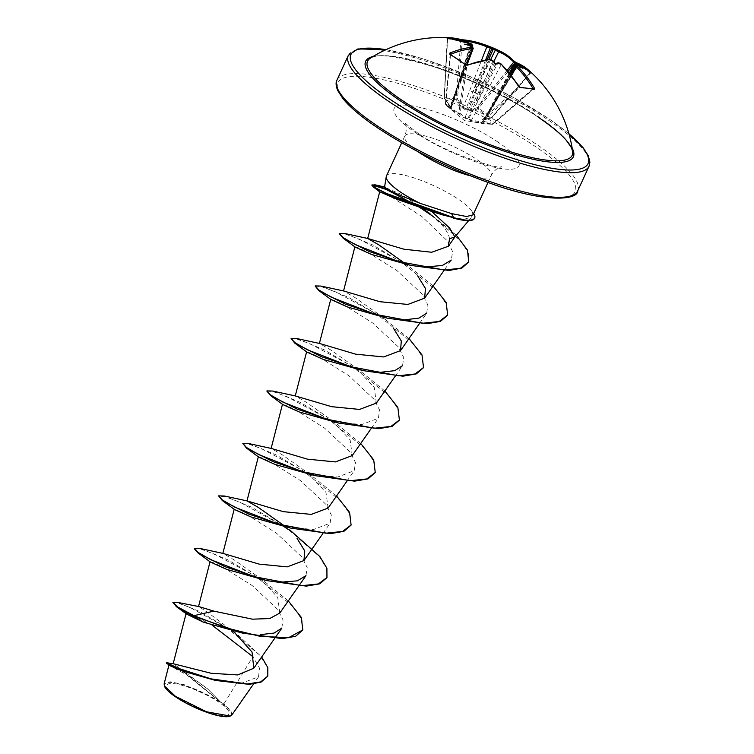 <?xml version="1.0" encoding="UTF-8"?>
<svg xmlns="http://www.w3.org/2000/svg" width="754" height="754" viewBox="0 0 754 754"><rect width="100%" height="100%" fill="white"/><g stroke="black" fill="none" stroke-linecap="round" stroke-linejoin="round"><path stroke-width="0.57" stroke-dasharray="3.77 2.83" d="M450.515 54.91A131.441 80.122 66.2 0 1 458.083 59.613A131.441 80.122 66.2 0 1 465.557 65.089L458.771 113.326A0.99 0.65 -65.2 0 0 458.998 113.863L464.012 117.737L471.91 121.017L484.945 123.892L492.428 124.269L483.748 122.468L482.683 121.403L483.295 120.103L491.203 117.812L484.03 113.958L477.895 108.812L470.034 111.13L465.944 110.084L462.136 107.85L456.34 99.858L444.464 98.406L450.996 108.246L450.741 108.765L445.689 104.863L452.24 110.065L458.998 113.863A0.99 0.82 -51.1 0 0 460.157 113.486A0.99 0.566 -172 0 1 458.771 113.326L445.623 104.429L450.515 54.91A0.99 0.613 119.6 0 0 450.279 54.363M460.873 40.348A0.99 0.782 104.7 0 1 460.873 40.367A131.441 80.367 91.9 0 0 454.191 39.076A131.441 80.367 91.9 0 0 447.442 38.718L447.603 38.906A131.13 102.789 94.8 0 1 471.9 45.023L472.145 45.919M493.879 61.413L469.667 109.924L477.471 107.577L491.674 117.36A0.99 0.537 -67.1 0 1 491.203 117.812A0.99 0.66 -106.6 0 0 491.976 117.388L484.049 119.65L515.378 63.082A131.13 73.704 -54.2 0 1 530.137 73.176L529.968 72.987A131.441 106.578 -39 0 0 515.001 62.855M529.968 72.987L491.674 117.36L529.968 72.987A0.99 0.575 129.9 0 1 530.976 72.676L531.457 73.053L530.26 73.289L492.06 117.558A0.99 0.99 0 0 1 491.589 117.86L483.634 120.131A0.99 0.679 -104.9 0 0 484.049 119.65L493.022 105.466L515.924 65.485A131.224 71.668 -50.2 0 1 517.508 66.003L517.564 65.928A0.99 0.82 -70.8 0 0 517.508 66.003L493.022 105.466A2.648 0.679 -150.2 0 0 492.428 105.569L510.354 74.269M511.118 75.249L484.417 121.592L493.116 123.383A0.99 0.603 100.9 0 1 492.428 124.269A0.99 0.697 -92 0 0 492.946 124.09L481.212 122.648A0.99 0.848 -70.7 0 1 480.543 122.817A0.99 0.613 -79.1 0 1 480.166 121.799L471.58 120.018L501.137 64.806A0.99 0.518 134.6 0 0 501.306 64.297M532.814 88.821L493.116 123.383L493.173 124.042L533.691 89.01A0.99 0.82 102.7 0 0 533.04 89.179L533.059 88.604L533.04 89.179A131.441 53.902 -28.4 0 0 519.61 87.53L481.212 122.648L480.166 121.799L518.422 86.814L519.61 87.53A0.99 0.745 92.1 0 1 520.072 87.341M538.714 117.501C511.061 98.642 468.95 78.265 433.833 66.786C396.793 55.909 375.596 53.063 370.233 58.256A112.61 25.853 -155.3 0 1 538.375 116.653A112.61 25.853 -155.3 0 1 572.654 151.365M515.953 62.516A132.431 107.379 141 0 1 523.719 67.229A132.431 107.379 141 0 1 531.005 72.714L531.476 72.931A0.99 0.82 -43.3 0 0 530.137 73.176M177.02 696.988A34.316 7.879 24.7 0 0 221.29 715.367A34.316 7.879 24.7 0 0 218.773 702.115A34.316 7.879 24.7 0 0 174.513 683.727A34.316 7.879 24.7 0 0 177.02 696.988M229.546 716.3A36.786 8.445 24.7 0 0 220.281 702.294A36.786 8.445 24.7 0 0 182.157 684.594A36.786 8.445 24.7 0 0 164.589 686.423M231.874 714.962L230.865 710.513L223.872 703.963L220.441 701.936L207.397 688.685L173.524 663.803M449.535 238.66C448.847 234.569 446.245 229.942 441.712 224.786L428.121 212.128L401.382 194.428L384.531 187.209M386.463 175.927A47.483 10.905 -155.3 0 1 413.984 177.906A47.483 10.905 -155.3 0 1 458.498 199.32A47.483 10.905 -155.3 0 1 472.334 212.128L471.702 217.001L464.002 219.282L449.714 216.926L439.007 213.778M472.334 212.128L473.088 214.871M465.454 64.627A0.99 0.518 128.3 0 1 465.557 65.089L466.914 65.419A131.13 73.704 -54.2 0 1 489.28 59.877L492.748 61.168A131.224 100.668 89.8 0 1 494.586 62.818L494.699 62.921M495.746 63.355L495.868 63.355A131.224 71.668 -50.2 0 1 497.781 63.261L468.507 119.16L467.697 118.821L494.586 62.818A0.99 0.518 132.6 0 0 494.624 62.742M471.09 45.975A131.224 76.917 118.1 0 0 470.27 46.032L470.534 45.711M464.634 44.175L470.345 46.418A131.224 100.668 89.8 0 1 472.428 47.427L456.5 90.291L450.864 107.436L470.27 46.032A0.99 0.754 -94.5 0 0 470.289 45.947M213.872 680.08L242.27 682.954L258.556 676.838L259.489 668.082L252.882 656.687L223.872 703.963M235.399 633.134L209.423 613.643L198.802 606.565M279.809 613.059L277.717 597.394L259.159 577.592L234.164 559.892L222.845 553.379M328.084 508.083L325.992 492.428L307.443 472.617L282.439 454.916L271.138 448.413M352.222 455.595L350.139 439.94L331.581 420.129L306.586 402.429L295.266 395.916M376.34 403.098L374.248 387.443L355.718 367.65L330.723 349.941L319.413 343.428M408.998 338.508L379.865 315.153L354.88 297.472L343.579 290.969M379.705 191.752L392.617 197.746L421.759 216.426L447.254 240.762L452.626 251.666L451.278 260.083L444.002 270.488M355.191 247.095L358.414 247.84L367.895 252.392L397.047 270.648L422.466 294.409L427.886 305.05L426.66 313.24L419.441 323.57M331.063 299.583L334.276 300.328L343.739 304.87L372.853 323.098L398.329 346.897L403.748 357.547L402.523 365.737L395.303 376.058M306.916 352.071L310.13 352.806L319.592 357.349L348.763 375.624L374.191 399.394L379.611 410.035L378.385 418.225L361.788 424.549L333.051 421.759M282.807 404.568L285.992 405.294L295.455 409.837L324.559 428.065L350.026 451.863L355.464 462.522L354.239 470.703L337.688 477.037L308.904 474.228M258.631 457.047L261.845 457.782L271.336 462.343L300.469 480.59L325.898 504.351L331.326 515.001L330.101 523.191L313.523 529.525L284.776 526.726M234.485 509.525L237.708 510.269L247.18 514.812L276.284 533.04L301.76 556.848L307.189 567.498L305.964 575.679M210.347 562.013L213.561 562.757L223.071 567.328L252.194 585.566L277.613 609.326L283.042 619.967L281.789 628.157M186.869 614.237L186.125 613.388L193.542 615.632L212.176 625.217M168.99 665.301L186.624 674.821L218.754 700.664L183.995 684.566L170.055 681.748L164.118 683.897M176.964 602.258L199.857 611.598L232.006 630.73M237.878 634.953L261.676 656.951M166.577 662.672L181.271 670.183L207.642 688.902L220.441 701.936M172.666 602.7L177.755 602.946L190.197 607.573L227.058 627.941L259.367 654.83L267.218 666.894L267.689 676.291M166.229 663.115L171.978 665.594L186.219 673.784L220.375 701.851M288.292 600.938L265.644 582.456L227.887 559.854L200.234 548.497M283.297 525.104L289.781 529.968L252.024 507.376L224.381 496.009M336.567 495.972L313.928 477.489L276.171 454.888L248.518 443.522M360.714 443.484L338.065 425.002L300.309 402.4L272.656 391.043M384.851 390.996L362.203 372.514L324.446 349.913L296.803 338.555M386.35 320.026L348.593 297.425L320.94 286.068M433.135 286.02L410.487 267.538L372.73 244.937L345.087 233.58M456.321 235.257L429.903 213.58M421.561 208.038L388.169 189.782M302.722 630.165L301.93 619.59L292.59 606.046L255.663 576.31L214.626 554.19L200.705 549.11L194.475 548.592M326.859 577.677L326.557 568.346L319.262 556.49L288.537 529.676M283.985 526.565L239.536 502.041L224.541 496.547L218.472 496.302M351.006 525.189L350.148 514.464L340.525 500.694L302.816 470.609L261.591 448.658L248.075 443.899L242.609 443.814M375.143 472.701L374.352 462.136L365.011 448.583L328.084 418.847L287.048 396.727L273.127 391.646L266.897 391.128M399.29 420.223L398.423 409.488L388.81 395.718L351.1 365.633L309.875 343.692L296.36 338.932L290.893 338.838M423.428 367.735L422.636 357.16L413.296 343.607L376.369 313.871L335.332 291.76L321.411 286.68L315.181 286.162M447.565 315.247L446.773 304.673L437.433 291.119L400.515 261.384L359.469 239.272L345.549 234.192L339.319 233.674M468.573 262.147L468.366 253.184L461.684 241.949L433.776 216.888M419.592 207.359L416.359 205.352M472.438 211.912A45.419 10.424 -155.3 0 1 473.691 213.58M472.117 212.204A45.419 10.424 -155.3 0 1 474.483 218.396M460.223 39.359L462.994 39.821M513.597 60.838L515.849 62.459M471.834 44.194A0.99 0.594 -67.2 0 1 471.9 45.023L450.298 106.399M450.515 54.495L445.652 103.675A0.99 0.811 -51.2 0 0 445.689 104.863L445.623 104.429A0.99 0.537 -174.4 0 1 445.652 103.675L450.732 107.605L466.519 64.863M489.846 59.377A0.99 0.735 84.1 0 0 489.28 59.877L465.114 117.332L460.157 113.486L466.914 65.419A0.99 0.622 69.1 0 1 467.235 64.976M456.17 89.029A2.648 0.528 -160.3 0 1 457.028 89.792L450.958 107.191L444.144 97.681L457.461 99.274L463.201 107.238L481.354 60.735M485.651 59.924L465.84 109.038L466.651 109.368L490.741 59.434M462.23 40.697L460.873 40.367L456.085 99.151A0.99 0.782 -98.5 0 0 456.34 99.858L457.461 99.274L462.23 40.725M447.442 38.718L447.603 38.906A0.99 0.613 -84.7 0 0 447.084 37.86A0.99 0.782 89.1 0 1 447.442 38.718L444.342 97.709A0.99 0.763 -67.9 0 0 444.464 98.406L450.967 107.172M484.945 123.892L492.55 124.278A0.99 0.99 0 0 0 493.173 124.042L533.04 89.179M510.119 73.977L492.956 105.079L483.173 120.555L492.692 104.193M522.908 68.378L517.423 66.418L517.433 65.626A131.224 105.918 -75.1 0 0 516.829 65.061M472.438 46.776A0.99 0.594 116.5 0 1 472.428 47.427L472.57 48.576M469.959 45.513L470.364 46.324A0.99 0.603 115 0 1 470.345 46.418L456.5 90.291A2.648 0.745 -159.6 0 1 457.282 91.225A2.648 0.745 -159.6 0 1 456.632 91.46M450.864 107.436L450.864 107.436A0.99 0.726 144.7 0 0 450.996 108.246A0.99 0.943 -74.6 0 1 450.817 107.191M472.447 46.654L457.028 89.792A2.648 0.528 -160.3 0 1 456.424 89.905L471.966 46.409M487.103 59.707L473.05 91.95L469.572 90.678M462.136 107.85A0.99 0.481 -36.8 0 0 463.201 107.238L465.84 109.038A0.99 0.537 -86.2 0 0 465.944 110.084L466.651 109.368L469.667 109.924A0.99 0.688 -105.7 0 0 470.034 111.13M477.668 94.043L474.323 92.478L488.705 59.5M471.646 101.62A2.648 0.829 -157.1 0 1 475.124 102.893L492.748 61.168A0.99 0.528 131.3 0 0 492.88 60.688M471.91 121.017A0.99 0.613 -77 0 1 471.58 120.018L468.507 119.16A0.99 0.613 -63.4 0 1 467.734 119.575L467.697 118.821L465.114 117.332A0.99 0.82 -53.9 0 1 464.012 117.737M498.394 62.799A0.99 0.745 88.1 0 0 497.781 63.261L501.137 64.806A131.13 102.789 94.8 0 1 518.422 86.814L518.648 86.503M495.906 63.27A0.99 0.745 86.6 0 0 495.868 63.355L476.396 103.421A2.648 0.792 -152 0 1 479.742 104.976M515.632 63.977L515.378 63.082A0.99 0.811 -67.8 0 1 516.424 62.648M517.433 65.249L517.489 65.541A0.99 0.537 133.2 0 0 517.433 65.626L492.956 105.079L492.145 104.203L509.355 73.015M515.359 65.541L515.924 65.485A0.99 0.811 -72.9 0 1 516.858 65.07M493.144 106.625A2.648 0.679 -150.2 0 1 492.428 105.569L483.305 121.187L484.417 121.592A0.99 0.603 102.9 0 1 483.748 122.468M450.732 107.605A0.99 0.811 -54 0 0 450.741 108.765M447.603 38.906L444.323 98.312A0.99 0.99 0 0 1 444.144 97.681L447.235 38.784L446.547 37.794M483.493 120.763A0.99 0.801 116.4 0 1 482.683 121.403A0.99 0.867 -115.6 0 0 483.182 121.347L483.182 121.347A0.99 0.867 -115.6 0 0 483.54 121.008M507.14 70.367L477.471 107.577A0.99 0.669 -107.4 0 0 477.895 108.812A0.99 0.584 -44.3 0 0 478.526 108.472L508.045 71.441M483.295 120.103A0.99 0.679 -104.9 0 0 483.634 120.131L483.163 120.263M531.005 72.714A0.99 0.575 129.9 0 0 530.976 72.676L515.764 62.394M517.564 65.928L517.772 65.438M531.476 72.931A132.12 74.26 125.8 0 0 528.441 70.018M373.079 56.503A114.306 26.239 -155.3 0 1 539.016 117.605A114.306 26.239 -155.3 0 1 572.145 148.057M385.944 49.679A130.508 29.962 -155.3 0 1 548.874 118.821A130.508 29.962 -155.3 0 1 568.95 133.854M348.301 55.466A132.497 30.424 -155.3 0 1 425.077 60.989A132.497 30.424 -155.3 0 1 549.28 120.725A132.497 30.424 -155.3 0 1 589.053 166.2M377.16 127.454A130.508 29.962 24.7 0 0 545.5 197.359A130.508 29.962 24.7 0 0 535.943 146.936A130.508 29.962 24.7 0 0 367.603 77.031A130.508 29.962 24.7 0 0 377.16 127.454M577.734 190.8A132.497 30.424 24.7 0 0 537.96 145.324A132.497 30.424 24.7 0 0 413.767 85.588A132.497 30.424 24.7 0 0 336.991 80.075M470.628 175.889A47.483 10.905 24.7 0 0 491.071 175.786A47.483 10.905 24.7 0 0 476.82 159.48A47.483 10.905 24.7 0 0 432.306 138.076A47.483 10.905 24.7 0 0 404.785 136.097A47.483 10.905 24.7 0 0 418.008 151.686M498.337 142.317A68.689 15.768 24.7 0 0 409.742 105.532A68.689 15.768 24.7 0 0 414.766 132.073A68.689 15.768 24.7 0 0 503.361 168.858A68.689 15.768 24.7 0 0 498.337 142.317M453.493 218.113L449.714 216.926M484.681 123.873L464.266 120.414L447.867 106.748M568.893 133.647L549.185 118.934L510.967 96.144L466.99 75.155L423.352 58.887L386.142 49.585M488.008 182.449L491.071 175.786C496.113 166.606 502.824 166.549 501.542 166.794C499.751 170.15 442.249 151.799 418.027 133.251C408.376 126.059 403.965 122.412 404.794 122.299C404.182 121.187 408.47 126.399 404.785 136.097L401.722 142.76M468.649 220.63L471.702 217.001M322.882 533.512L330.101 523.191M347.019 481.033L354.239 470.713M371.166 428.545L378.385 418.225M258.556 676.838L253.57 683.963M428.131 212.119L432.815 215.616M385.388 187.152L384.568 186.983M259.159 577.592L265.644 582.456M308.452 473.427L313.928 477.489M331.581 420.129L338.065 425.002M355.718 367.641L362.203 372.514M404.926 263.41L410.487 267.538M469.902 46.512L450.741 107.247A0.99 0.99 0 0 0 450.873 108.124L451.128 108.529L451.146 108.01M450.166 54.279L445.35 104.014A0.99 0.99 0 0 0 445.671 104.853L447.688 106.597M517.517 66.305L483.597 120.979A0.99 0.99 0 0 1 483.182 121.347L483.305 121.196M451.156 108.01L467.037 64.976M491.099 59.623L492.305 60.197M499.751 63.185L500.741 63.76"/><path stroke-width="1.13" d="M492.88 60.688A0.99 0.528 131.3 0 0 492.494 60.348L490.317 59.538A132.12 74.26 125.8 0 0 467.782 65.117A0.99 0.622 69.1 0 0 467.235 64.976L466.377 65.004C465.491 64.844 469.44 65.485 465.454 64.627L450.279 54.363A0.99 0.613 119.6 0 0 449.855 54.363L449.902 53.025A132.12 75.852 -57.7 0 1 472.117 47.219L472.023 46.503A132.223 101.432 -90.2 0 0 469.959 45.513A97.53 50.942 -160.5 0 0 464.634 44.175A97.53 81.46 -139.4 0 1 469.808 44.712A132.223 77.502 -61.9 0 1 471.665 44.599L471.504 44.034A0.99 0.594 -67.2 0 1 471.665 44.062L471.665 44.062A0.99 0.594 -67.2 0 1 471.834 44.194M471.504 44.034A132.12 103.562 -85.2 0 0 447.028 37.86L446.698 37.7A132.431 80.97 -88.1 0 1 451.024 37.823A132.431 80.97 -88.1 0 1 453.493 38.068A132.431 80.97 -88.1 0 1 460.223 39.359A0.99 0.782 104.7 0 1 460.336 39.378L460.336 39.378A0.99 0.782 104.7 0 1 460.873 40.348M528.441 70.018A132.12 74.26 125.8 0 0 516.613 62.761A0.99 0.811 -67.8 0 0 516.424 62.648L528.441 70.018A132.497 132.497 0 0 1 572.654 151.365L572.654 151.365A112.61 25.853 -155.3 0 1 513.851 152.789A112.61 25.853 -155.3 0 1 401.354 99.839A112.61 25.853 -155.3 0 1 370.233 58.256L370.233 58.256A132.497 132.497 0 0 1 451.024 37.823L462.918 39.811A0.99 0.603 95.3 0 0 462.23 40.697L462.23 40.725A131.13 104.363 -80.7 0 1 486.811 46.852L490.289 48.143L485.651 59.924M516.613 62.761L516.773 63.327A0.99 0.547 131.7 0 0 515.632 63.977L515.378 63.082M516.773 63.327A132.223 106.719 104.9 0 1 518.535 64.948A97.53 82.591 -146.9 0 1 522.908 68.378A97.53 49.811 -165.4 0 0 518.686 65.749A132.223 72.205 129.8 0 0 517.131 65.23L517.216 65.947A132.12 105.155 99.3 0 1 534.35 88.086L534.162 89.377A132.431 54.316 151.6 0 0 520.637 87.718L518.384 86.135A132.12 103.562 -85.2 0 0 500.967 63.958L498.856 62.987A132.223 72.205 129.8 0 0 496.961 63.082A97.53 23.167 158.3 0 1 495.425 65.004A97.53 1.546 -111.6 0 1 494.304 61.979A132.223 101.432 -90.2 0 0 492.494 60.348M467.782 65.117L465.011 64.618A132.431 80.725 -113.8 0 0 457.48 59.104A132.431 80.725 -113.8 0 0 449.855 54.363M164.118 683.897L164.589 686.423A36.786 8.445 24.7 0 0 175.512 696.809A36.786 8.445 24.7 0 0 229.546 716.3L230.234 716.064M164.344 685.82L175.418 696.319L206.511 711.785L230.224 716.055L231.874 714.962L253.57 683.963M388.169 189.782L374.992 184.805L371.873 185.164L373.39 186.973L391.326 196.078L442.551 214.881L431.59 211.412L449.629 228.047L454.907 236.916L448.366 246.275L449.535 238.66L454.803 237.048M386.265 176.596L384.531 187.209L388.498 189.951L399.903 195.248L420.157 203.344A47.483 10.905 -155.3 0 1 400.723 192.232A47.483 10.905 -155.3 0 1 386.265 176.596A47.483 10.905 -155.3 0 1 386.463 175.927L401.722 142.76M488.008 182.449L473.088 214.881L466.509 216.511L451.589 213.618L420.157 203.344M493.05 49.17L493.229 49.133A0.99 0.584 114.6 0 0 493.191 49.217L492.296 49.425L491.91 48.69A131.224 76.917 118.1 0 0 490.289 48.143A0.99 0.801 107.6 0 0 489.94 46.842A132.223 77.502 -61.9 0 1 491.542 47.379A97.53 8.482 -110.4 0 1 491.985 47.483A97.53 8.482 -110.4 0 1 492.117 47.54A97.53 30.103 158.1 0 1 492.626 47.747A97.53 30.103 158.1 0 1 494.2 48.482A132.223 106.719 104.9 0 1 496.292 49.481L498.413 50.443A0.99 0.811 112.3 0 1 498.667 51.781L495.312 50.235A131.224 105.918 -75.1 0 0 493.191 49.217L488.705 59.5M495.425 65.004L494.624 62.742M261.676 656.951L267.849 667.686L267.793 676.074L260.686 681.899L247.378 683.982L210.856 678.836L178.528 668.393L166.436 662.681L173.524 663.803L211.167 673.284L237.774 674.934L253.787 668.223L252.024 652.021L233.797 631.729M213.872 611.136L193.91 615.66L177.746 607.008L172.864 602.267L176.964 602.258L198.802 606.565L213.872 611.136L252.515 619.185L269.762 618.525L279.809 613.059L298.735 585.999M194.475 548.592L200.234 548.497L222.911 553.389L259.188 564.133L287.142 566.876L303.937 560.571L304.748 550.92L297.057 538.413M283.297 525.104L258.292 507.395L246.982 500.901L258.349 456.717M222.307 500.543L248.924 514.143L290.639 528.092L250.988 516.952L234.485 509.525L222.307 500.543L218.669 495.859L224.381 496.009L247.02 500.892L283.306 511.655L311.279 514.398L328.084 508.083L347.019 481.033M246.454 448.055L273.071 461.655L314.776 475.604L275.078 464.445L258.631 457.047L246.454 448.055L242.807 443.38L248.518 443.522L271.167 448.413L307.472 459.167L335.426 461.91L352.222 455.595L371.166 428.545M306.633 351.741L295.266 395.925L331.619 406.679L359.564 409.422L376.34 403.098M294.739 343.089L321.355 356.68L363.06 370.629L323.353 359.469L306.916 352.071L294.739 343.089L291.091 338.405L296.803 338.555L319.442 343.438L355.718 354.192L383.701 356.944L400.515 350.629L401.317 340.997L393.588 328.452M343.607 290.959L379.893 301.704L407.848 304.446L424.643 298.141L425.445 288.48L417.688 275.907M404.926 263.41L378.989 244.965L367.707 238.471L403.908 249.206L431.712 252.26L448.338 246.256M431.59 211.412L396.519 199.094L379.705 191.752L367.688 238.462M451.278 260.083L442.325 265.483L426.915 266.841M410.77 265.417L371.543 254.456L355.191 247.095L343.013 238.113L369.403 251.61L410.77 265.417L449.13 270.45L461.853 268.085L468.573 262.147M426.66 313.24L418.866 318.15L405.558 319.687M387.198 318.15L347.537 306.991L331.063 299.583L318.876 290.601L345.492 304.192L387.198 318.15L427.028 323.702L440.459 321.392L447.565 315.247M402.523 365.737L394.757 370.648L381.43 372.174M338.914 423.117L299.244 411.967L282.807 404.568L270.592 395.577L297.208 409.168L338.914 423.117L378.744 428.677L392.174 426.368L399.29 420.223M299.046 585.575L305.964 575.679L297.302 580.844L282.307 582.06M266.492 580.58L226.803 569.421L210.347 562.013L198.17 553.031L224.786 566.622L266.492 580.58L306.322 586.131L319.753 583.822L326.859 577.677M274.899 638.054L281.817 628.176L274.032 633.077L260.705 634.604M242.354 633.068L282.184 638.619L295.615 636.31L302.825 629.948L288.575 637.677L260.224 636.367L225.474 627.724L193.91 615.66L193.703 616.093L242.354 633.068L203.542 622.229L186.869 614.237L176.389 606.668L172.864 602.267M212.176 625.217L252.882 656.687M267.689 676.291L261.138 682.068L249.15 684.359L215.512 680.438L182.817 671.154L168.99 665.301L166.436 662.681M232.006 630.73L235.399 633.134M203.542 622.229L176.389 606.668M215.512 680.438L181.497 670.07L166.38 663.284M302.825 629.948L301.28 617.337L288.292 600.938M194.523 548.346L198.189 552.465L210.686 559.666L254.409 576.725L301.836 585.688L318.452 583.926L326.963 577.46L326.897 568.28L319.903 556.584L289.781 529.968M218.669 495.859L222.336 499.977L234.833 507.188L278.546 524.247L325.982 533.201L342.589 531.438L351.11 524.972L349.564 512.371L336.567 495.972M242.807 443.38L246.473 447.49L258.971 454.7L302.684 471.759L350.12 480.722L366.736 478.95L375.247 472.485L373.701 459.883L360.714 443.484M295.314 395.925L272.656 391.043L266.954 390.892L270.611 395.011L283.108 402.212L326.831 419.271L374.257 428.234L390.874 426.462L399.394 420.006L397.848 407.396L384.851 390.996M291.091 338.405L294.757 342.523L307.255 349.724L350.968 366.783L398.404 375.746L415.011 373.984L423.531 367.518L421.986 354.908L408.998 338.508M343.617 290.95L320.94 286.068L315.229 285.917L318.895 290.036L331.392 297.236L375.115 314.295L422.542 323.259L439.158 321.496L447.669 315.031L446.132 302.42L433.135 286.02M367.745 238.462L345.087 233.58L339.375 233.429L342.957 237.491L355.209 244.588L398.244 261.506L444.615 270.055L460.553 268.207L468.677 261.93L467.527 250.234L456.321 235.257M429.903 213.58L421.561 208.038M372.071 184.73L375.549 187.85L386.689 193.542L453.691 217.68L442.551 214.881M194.325 548.789L198.17 553.031M288.537 529.676L283.985 526.565M290.639 528.092L330.459 533.644L343.89 531.334L351.006 525.189M314.776 475.604L354.606 481.156L368.037 478.856L375.143 472.701M266.897 391.128L270.592 395.577M363.06 370.629L402.89 376.189L416.321 373.88L423.428 367.735M315.181 286.162L318.876 290.601M339.319 233.674L343.013 238.113M433.776 216.888L419.592 207.359M416.359 205.352L386.227 189.442L372.071 184.994M473.691 213.58A45.419 10.424 -155.3 0 1 474.69 217.963A45.419 10.424 -155.3 0 1 453.691 217.68L451.589 213.618M474.69 217.963L474.483 218.396A45.419 10.424 -155.3 0 1 453.493 218.113M491.985 47.483A132.497 132.497 0 0 0 478.913 42.874L462.918 39.811A0.99 0.603 95.3 0 1 462.994 39.821A132.12 105.155 99.3 0 1 478.913 42.874A132.12 105.155 99.3 0 1 487.753 46.022L489.94 46.842M494.992 63.666L498.394 62.799A0.99 0.745 88.1 0 1 498.856 62.987M515.953 62.516A132.431 107.379 141 0 0 515.849 62.459A0.99 0.547 118.4 0 0 514.925 62.818L513.738 62.092A131.13 75.277 122.3 0 0 498.667 51.781L493.879 61.413M467.037 64.976L473.239 48.294L472.57 48.576A0.99 0.735 -96.3 0 0 472.117 47.219M471.9 45.023L472.145 45.919A0.99 0.763 -92.7 0 0 471.665 44.599M532.814 88.821L533.059 88.604A131.13 104.363 -80.7 0 0 516.056 66.635L515.924 65.485M447.028 37.86A0.99 0.613 -84.7 0 1 447.084 37.86L446.604 37.813M470.289 45.947L469.808 44.712M446.698 37.7A0.99 0.782 89.1 0 1 447.084 37.86L471.665 44.062L472.758 45.74L472.447 46.654M469.959 45.513L470.364 46.324L469.959 45.513M487.753 46.022A0.99 0.594 112.7 0 0 486.811 46.852L481.354 60.735M466.519 64.863L472.57 48.576A131.13 75.277 122.3 0 0 450.524 54.335A0.99 0.641 -111.9 0 0 449.902 53.025M491.542 47.379L491.947 48.605A0.99 0.801 109.7 0 1 491.91 48.69L487.103 59.707M493.229 49.133L494.2 48.482M496.292 49.481A0.99 0.575 116.2 0 0 495.312 50.235L490.741 59.434M467.235 64.976L489.846 59.377A0.99 0.735 84.1 0 1 490.317 59.538M494.219 61.724L489.846 59.377L491.099 59.623M498.413 50.443A132.12 75.852 -57.7 0 1 501.749 51.979A132.12 75.852 -57.7 0 1 513.597 60.838A0.99 0.801 136.3 0 1 513.776 60.97L513.776 60.97A0.99 0.801 136.3 0 1 513.738 62.092L507.14 70.367M492.626 47.747A132.497 132.497 0 0 1 501.749 51.979L516 62.516M516.424 62.648L514.869 63.044M499.751 63.185L498.394 62.799L501.221 64.043L520.081 87.341A0.99 0.745 92.1 0 1 520.081 87.341L520.081 87.341A0.99 0.745 92.1 0 1 520.637 87.718M518.535 64.948L517.489 65.541M520.081 87.341L533.691 89.01A0.99 0.82 102.7 0 1 534.162 89.377M533.059 88.604L534.35 88.086M517.564 65.928L518.686 65.749L517.564 65.928M517.131 65.23A0.99 0.811 -72.9 0 0 516.858 65.07L515.368 65.541L510.354 74.269M511.118 75.249L516.056 66.635A0.99 0.528 -45.2 0 1 517.216 65.947M492.117 47.54L492.296 49.425M572.145 148.057A114.306 26.239 -155.3 0 1 520.731 156.191A114.306 26.239 -155.3 0 1 399.95 100.546A114.306 26.239 -155.3 0 1 373.079 56.503M568.95 133.854A130.508 29.962 -155.3 0 1 547.47 167.492A130.508 29.962 -155.3 0 1 390.091 99.34A130.508 29.962 -155.3 0 1 385.944 49.679M577.734 190.8L589.053 166.2A132.497 30.424 -155.3 0 1 512.268 160.687A132.497 30.424 -155.3 0 1 388.074 100.942A132.497 30.424 -155.3 0 1 348.301 55.466L336.991 80.075A132.497 30.424 24.7 0 0 376.755 125.55A132.497 30.424 24.7 0 0 500.958 185.286A132.497 30.424 24.7 0 0 577.734 190.8C578.12 200.404 543.672 203.184 488.281 182.553C446.717 167.426 409.573 149.028 376.849 127.341C360.94 116.512 349.611 106.908 342.863 98.52L337.745 90.555C335.86 85.881 335.605 82.384 336.991 80.075M418.008 151.686A47.483 10.905 24.7 0 0 419.045 152.393A47.483 10.905 24.7 0 0 470.628 175.889M471.966 46.409L472.145 45.919A131.224 76.917 118.1 0 0 471.09 45.975M516.829 65.061A131.224 105.918 -75.1 0 0 515.632 63.977L510.119 73.977M515.001 62.855A131.441 106.578 -39 0 0 514.925 62.818L508.045 71.441M589.053 166.2L589.892 162.148L588.327 155.805L583.087 147.652L568.893 133.647M454.86 236.982L468.649 220.63M173.147 663.84L186.125 613.388M253.796 668.223L274.597 638.487M198.519 606.593L210.064 561.683M222.845 553.389L234.202 509.195M303.947 560.58L322.882 533.512M271.129 448.413L282.486 404.229M376.369 403.117L395.303 376.058M319.404 343.438L330.77 299.253M400.515 350.629L419.441 323.57M343.551 290.959L354.908 246.765M424.653 298.141L444.002 270.488M168.905 665.235L164.108 683.897M385.388 187.152L374.992 184.805M307.443 472.617L308.452 473.427M379.837 191.912L373.39 186.973M386.142 49.585L357.886 48.925L348.301 55.466M572.654 151.365L571.344 147.52L566.49 140.583C560.788 133.929 551.523 126.229 538.714 117.501M509.355 73.015L514.859 63.044M470.496 45.692L472.24 46.541L473.229 48.303M518.658 86.248C518.309 86.088 520.524 88.152 518.658 86.248M518.177 65.494L516.858 65.07"/></g></svg>
